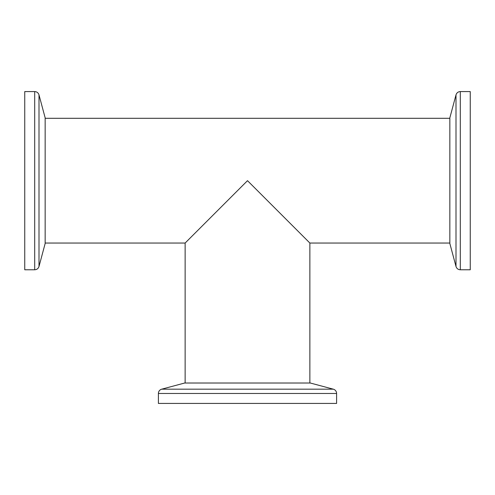 <?xml version="1.0" encoding="UTF-8"?>
<svg xmlns="http://www.w3.org/2000/svg" width="495" height="495" viewBox="0 0 495 495"><rect width="100%" height="100%" fill="white"/><g stroke="black" fill="none" stroke-linecap="round" stroke-linejoin="round"><path stroke-width="0.74" d="M247.5 180.675L303.188 236.363L247.5 180.675L303.188 236.363L247.5 180.675L191.812 236.363L247.5 180.675L191.812 236.363L247.5 180.675L309.87 243.045L247.5 180.675L309.87 243.045L247.5 180.675L185.13 243.045L247.5 180.675L185.13 243.045L247.5 180.675L191.812 236.363L247.5 180.675L191.812 236.363L247.5 180.675L309.87 243.045L247.5 180.675L309.87 243.045L247.5 180.675L185.13 243.045L247.5 180.675L185.13 243.045L247.5 180.675L303.188 236.363L247.5 180.675M310.328 383.019L333.296 389.175A4.455 4.455 0 0 1 336.6 393.476L336.6 403.425L158.4 403.425L158.4 393.476A4.455 4.455 0 0 1 161.704 389.175L184.672 383.019L310.328 383.019M39 94.879L39 266.471L45.156 243.503L45.156 117.847L39 94.879C38.307 92.806 36.871 91.705 34.7 91.575L24.75 91.575L24.75 269.775L34.7 269.775L34.7 91.575M456 266.471L456 94.879L449.844 117.847L449.844 243.503L456 266.471C456.693 268.544 458.123 269.645 460.3 269.775L470.25 269.775L470.25 91.575L460.3 91.575L460.3 269.775M336.6 393.476L158.4 393.476M333.296 389.175L161.704 389.175M449.844 118.305L45.156 118.305M449.844 243.045L309.87 243.045L309.87 383.019M185.13 383.019L185.13 243.045L45.156 243.045M39 266.471C38.307 268.544 36.871 269.645 34.7 269.775M456 94.879C456.693 92.806 458.123 91.705 460.3 91.575"/></g></svg>
